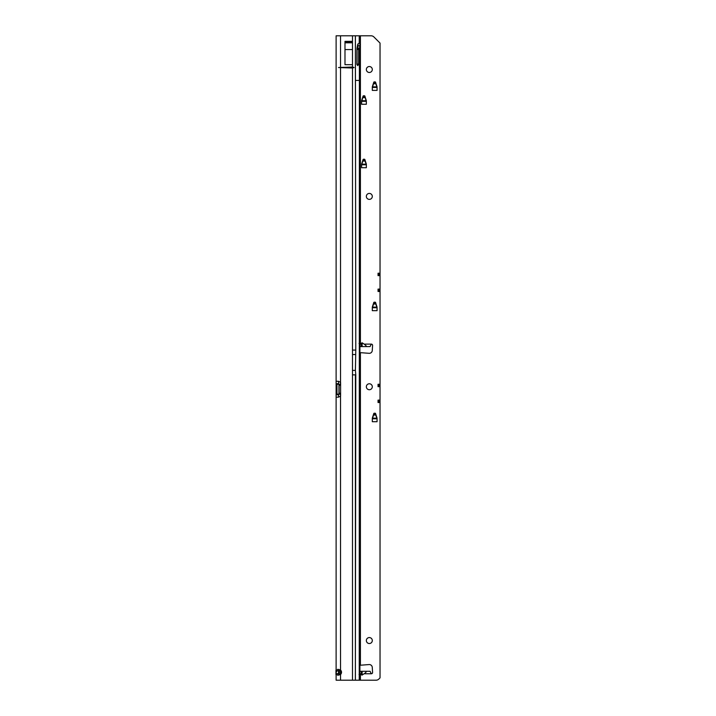 <?xml version="1.0" encoding="UTF-8"?>
<svg xmlns="http://www.w3.org/2000/svg" width="716" height="716" viewBox="0 0 716 716"><rect width="100%" height="100%" fill="white"/><g stroke="black" fill="none" stroke-linecap="round" stroke-linejoin="round"><path stroke-width="1.07" d="M338.892 669.424L338.543 670.874L336.117 670.874L337.764 669.299L340.53 670.051A2.971 2.971 0 0 1 340.53 674.481L337.764 675.242L336.117 673.667L336.117 394.767L338.543 394.767L338.543 397.156M355.387 35.8L355.789 350.07L355.36 35.8L371.112 35.8A3.965 3.965 0 0 1 373.913 36.963L380.035 43.076L380.035 273.217L378.048 273.217L378.048 275.633L380.035 275.633L380.035 289.085L378.048 289.085L378.048 291.493L380.035 291.493L380.035 384.259L378.048 384.259L378.048 386.667L380.035 386.667L380.035 400.119L378.048 400.119L378.048 402.526L380.035 402.526L380.035 677.873L378.871 679.037A3.965 3.965 0 0 1 376.07 680.2L355.36 680.2L355.789 374.853L352.487 374.853L352.487 370.396L355.413 370.396L355.789 350.07M355.413 354.527L352.487 354.527L352.487 350.07L355.387 350.07M338.543 381.297L338.543 383.695L336.117 383.695L336.117 35.8L355.36 35.8M354.116 67.528L352.487 67.027L338.498 67.528L352.487 68.02L354.116 67.528L338.498 67.528M338.489 381.297L336.117 381.297L338.489 381.297L340.53 382.308A1.486 1.486 0 0 1 340.601 382.783L340.601 395.671A1.486 1.486 0 0 1 340.53 396.145L338.489 397.156L336.117 397.156L338.489 397.156M338.543 670.874L338.543 673.667L336.117 673.667L336.117 680.2L355.36 680.2M338.713 384.268A1.486 1.047 90 0 1 338.686 384.268L336.968 384.268L336.968 394.185L338.686 394.185A1.486 1.047 90 0 1 338.713 394.185M339.089 384.268L337.003 384.268A1.486 1.047 90 0 1 336.968 384.268L336.117 383.695L336.117 394.767L336.968 394.185A1.486 1.047 90 0 1 337.003 394.185L339.089 394.185L339.089 384.268L340.601 384.268M344.987 49.565L344.987 41.367L352.487 41.367L352.487 64.691L344.987 64.691L344.987 49.565L352.487 49.565M338.543 673.667L338.892 675.116M338.543 383.695L338.686 384.268M338.686 394.185L338.543 394.767M339.089 394.185L340.601 394.185M344.987 42.808L352.487 42.808M355.789 374.853L355.413 370.396M335.965 670.677L336.117 670.14M336.538 674.848L335.965 674.597L335.965 670.552L336.019 671.751L336.538 671.697M338.641 669.827L338.641 674.714M338.695 669.693L338.695 674.848M339.339 670.14L339.339 674.499M336.019 672.825L336.064 674.597M339.339 674.284L339.339 673.586M336.538 670.257L335.965 670.471M336.064 671.742L336.117 672.592M358.349 49.502A0.993 0.582 -89.1 0 1 358.94 48.5L358.662 49.493L357.051 49.359L357.033 64.1L358.644 64.127L357.767 65.639L356.89 64.18L356.917 48.563L357.588 44.84L359.137 42.987L359.906 43.587L359.906 35.8M361.401 343.188L362.135 342.794L364.131 344.119C366.234 345.613 366.762 346.437 365.697 346.598L361.097 346.598L361.401 343.188L361.401 346.598M359.906 665.262L369.116 664.564A2.971 2.971 0 0 1 372.266 667.357L372.58 672.44A1.235 1.235 0 0 1 371.335 673.756L370.056 671.277L365.697 671.277C366.762 671.438 366.234 672.261 364.131 673.756L361.893 675.161L361.097 671.277L359.906 671.277M361.097 671.277L365.697 671.277M372.302 69.506A2.971 2.971 0 0 0 369.331 66.534A2.971 2.971 0 0 0 366.35 69.506A2.971 2.971 0 0 0 369.331 72.477A2.971 2.971 0 0 0 372.302 69.506M372.302 196.408A2.971 2.971 0 0 0 369.331 193.427A2.971 2.971 0 0 0 366.35 196.408A2.971 2.971 0 0 0 369.331 199.379A2.971 2.971 0 0 0 372.302 196.408M372.302 386.747A2.971 2.971 0 0 0 369.331 383.776A2.971 2.971 0 0 0 366.35 386.747A2.971 2.971 0 0 0 369.331 389.728A2.971 2.971 0 0 0 372.302 386.747M372.302 640.543A2.971 2.971 0 0 0 369.331 637.571A2.971 2.971 0 0 0 366.35 640.543A2.971 2.971 0 0 0 369.331 643.523A2.971 2.971 0 0 0 372.302 640.543M359.906 343.42L359.029 343.447M359.906 352.621L369.116 353.31A2.971 2.971 0 0 0 372.266 350.518L372.58 345.434A1.235 1.235 0 0 0 371.335 344.119L370.056 346.598L365.697 346.598M359.029 674.427L359.906 674.454M374.253 413.221L375.112 413.221A0.492 0.492 0 0 1 375.587 413.562L377.037 418.099A0.492 0.492 0 0 1 377.064 418.251L377.064 421.706L372.302 421.706L372.302 418.251A0.492 0.492 0 0 1 372.32 418.099L373.779 413.562A0.492 0.492 0 0 1 374.253 413.221M374.253 302.188L375.112 302.188A0.492 0.492 0 0 1 375.587 302.528L377.037 307.066A0.492 0.492 0 0 1 377.064 307.218L377.064 310.672L372.302 310.672L372.302 307.218A0.492 0.492 0 0 1 372.32 307.066L373.779 302.528A0.492 0.492 0 0 1 374.253 302.188M363.54 159.229L364.408 159.229A0.492 0.492 0 0 1 364.874 159.57L366.332 164.107A0.492 0.492 0 0 1 366.35 164.259L366.35 167.714L361.598 167.714L361.598 164.259A0.492 0.492 0 0 1 361.616 164.107L363.066 159.57A0.492 0.492 0 0 1 363.54 159.229M363.54 95.783L364.408 95.783A0.492 0.492 0 0 1 364.874 96.123L366.332 100.661A0.492 0.492 0 0 1 366.35 100.813L366.35 104.267L361.598 104.267L361.598 100.813A0.492 0.492 0 0 1 361.616 100.661L363.066 96.123A0.492 0.492 0 0 1 363.54 95.783M374.253 81.901L375.112 81.901A0.492 0.492 0 0 1 375.587 82.242L377.037 86.779A0.492 0.492 0 0 1 377.064 86.931L377.064 90.386L372.302 90.386L372.302 86.931A0.492 0.492 0 0 1 372.32 86.779L373.779 82.242A0.492 0.492 0 0 1 374.253 81.901M361.097 346.598L359.906 346.598M359.906 673.335L359.906 674.499M357.928 47.775L357.928 45.77L359.906 45.77L359.396 48.5L357.508 48.375L357.928 47.775M359.906 43.587L359.906 45.717L357.928 45.77M357.928 45.717L357.928 43.9M355.789 80.416L359.906 80.416L359.906 47.775M359.906 80.416L359.906 680.2M380.035 291.493L380.035 289.085M380.035 386.667L380.035 384.259M380.035 402.526L380.035 400.119M380.035 275.633L380.035 273.217M359.244 680.2L359.396 48.5M358.662 49.493L358.644 64.127M357.051 49.359L357.508 48.375M356.953 64.735L357.033 64.1M372.302 87.629L373.779 82.94A0.492 0.492 0 0 1 374.253 82.591L375.112 82.591A0.492 0.492 0 0 1 375.587 82.94L377.064 87.629M361.598 101.511L363.066 96.821A0.492 0.492 0 0 1 363.54 96.472L364.408 96.472A0.492 0.492 0 0 1 364.874 96.821L366.35 101.511M361.598 164.957L363.066 160.268A0.492 0.492 0 0 1 363.54 159.919L364.408 159.919A0.492 0.492 0 0 1 364.874 160.268L366.35 164.957M372.302 307.916L373.779 303.226A0.492 0.492 0 0 1 374.253 302.877L375.112 302.877A0.492 0.492 0 0 1 375.587 303.226L377.064 307.916M372.302 418.95L373.779 414.26A0.492 0.492 0 0 1 374.253 413.911L375.112 413.911A0.492 0.492 0 0 1 375.587 414.26L377.064 418.95M373.725 83.092L375.632 83.092M373.725 414.412L375.632 414.412M373.725 303.378L375.632 303.378M363.021 160.42L364.927 160.42M363.021 96.964L364.927 96.964M352.487 350.07L352.487 68.02M352.487 67.027L352.487 35.8M352.487 680.2L352.487 374.853M352.487 354.527L352.487 370.396M340.53 384.268L340.53 68.02M340.53 680.2L340.53 394.185M355.387 680.2L355.387 374.853M340.53 67.027L340.53 35.8M338.945 384.268L338.945 394.185M339.089 393.191L340.601 393.191M339.089 385.262L340.601 385.262M344.987 42.405L352.487 42.405M335.965 670.185L336.547 670.23M336.117 674.481L336.592 674.732M336.592 671.814L336.117 671.859M362.135 671.277L362.135 675.081M360.408 343.537L360.408 35.8M361.258 344.119L359.906 344.119M371.335 344.119L364.131 344.119M360.408 665.101L360.408 352.773M371.335 673.756L364.131 673.756M361.258 673.756L359.906 673.756M360.408 680.2L360.408 674.338M359.244 42.987L359.244 35.8M361.401 671.277L361.401 674.687M362.135 346.598L362.135 342.794M372.338 87.442L377.028 87.442M373.519 83.736L375.837 83.736M372.526 86.86L376.84 86.86M372.365 87.343L376.992 87.343M361.625 101.323L366.315 101.323M362.815 97.618L365.133 97.618M361.813 100.732L366.127 100.732M361.661 101.224L366.288 101.224M361.625 164.769L366.315 164.769M362.815 161.064L365.133 161.064M361.813 164.188L366.127 164.188M361.661 164.671L366.288 164.671M372.338 307.728L377.028 307.728M373.519 304.023L375.837 304.023M372.526 307.146L376.84 307.146M372.365 307.629L376.992 307.629M372.338 418.77L377.028 418.77M373.519 415.056L375.837 415.056M372.526 418.18L376.84 418.18M372.365 418.672L376.992 418.672M373.6 83.486L375.757 83.486M373.6 414.806L375.757 414.806M373.6 303.772L375.757 303.772M362.896 160.814L365.053 160.814M362.896 97.367L365.053 97.367M378.048 385.19L380.035 385.19M378.048 385.727L380.035 385.727M378.048 274.156L380.035 274.156M378.048 274.693L380.035 274.693M378.048 401.05L380.035 401.05M378.048 401.595L380.035 401.595M378.048 290.016L380.035 290.016M378.048 290.562L380.035 290.562"/></g></svg>
